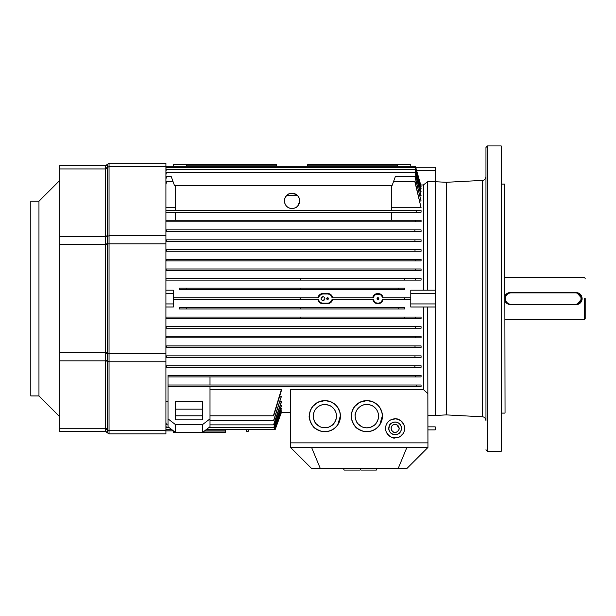 <?xml version="1.0" encoding="UTF-8"?>
<svg xmlns="http://www.w3.org/2000/svg" width="616" height="616" viewBox="0 0 616 616"><rect width="100%" height="100%" fill="white"/><g stroke="black" fill="none" stroke-linecap="round" stroke-linejoin="round"><path stroke-width="0.92" d="M290.536 447.447L290.536 389.481L290.536 442.865L427.943 442.865L427.673 306.991L427.943 442.865L290.536 442.865L427.943 442.865L427.943 447.447L290.536 447.447L311.534 468.445L398.198 468.445L406.891 447.447M427.943 447.447L406.953 468.445L398.198 468.445M311.588 447.447L320.289 468.445M360.175 470.077L344.205 470.077L343.343 468.591L377.215 468.591L376.353 470.077L361.03 470.077L360.599 469.469L360.175 470.077M575.275 304.697L511.149 304.697A6.106 6.106 0 0 1 505.043 298.591A6.106 6.106 0 0 1 511.149 292.485L575.275 292.485A6.106 6.106 0 0 1 581.381 298.591A6.106 6.106 0 0 1 575.275 304.697L575.275 304.319A5.729 5.729 0 0 0 581.004 298.591A5.729 5.729 0 0 0 575.275 292.87L511.149 292.87A5.729 5.729 0 0 0 505.428 298.591A5.729 5.729 0 0 0 511.149 304.319L575.275 304.319M505.043 412.72L504.666 184.092L505.043 412.72M435.196 415.477L446.269 414.891L446.269 182.298L482.343 180.411C484.268 180.326 485.47 179.056 485.962 176.6L485.962 420.597C485.47 418.133 484.268 416.863 482.343 416.786L482.343 180.411M485.962 385.809L485.962 400.308M485.962 405.467L485.962 147.447L487.487 145.923L501.232 145.923L501.232 451.274L487.487 451.274L487.487 145.923M38.954 395.942L38.954 201.24L30.8 201.24L30.8 395.942L38.954 395.942L59.806 416.801M59.806 165.573L105.544 165.573L59.806 165.573L59.806 431.608L105.544 431.608L105.544 165.573A1.91 1.91 0 0 0 107.299 164.426L109.047 163.286L165.92 163.286L165.92 243.82L109.047 243.82L109.047 433.903L165.92 433.903L165.92 243.82M165.92 433.903L109.047 433.903L107.292 432.74L107.292 429.722L109.047 430.546L165.92 430.538M105.544 165.589L107.292 164.434L107.346 235.628L107.299 429.067L107.292 429.722L105.536 428.813M105.544 431.608A1.91 1.91 0 0 1 107.292 432.748L105.536 431.577M585.2 298.591L585.2 318.819L585.2 298.591M584.438 298.591L584.438 319.589L584.438 298.591M576.869 292.692A5.952 5.952 0 0 1 576.861 304.489L581.997 298.598L576.861 292.692M509.571 292.692L505.043 295.965A5.952 5.952 0 0 1 509.563 292.692M505.043 301.216L509.578 304.489A5.952 5.952 0 0 1 505.043 301.216M582.143 298.591C581.812 294.956 579.779 292.916 576.037 292.485L575.352 292.485L576.037 292.485C579.818 292.908 581.851 294.949 582.143 298.591A6.106 6.106 0 0 1 581.935 300.2A6.106 6.106 0 0 0 582.143 298.598C581.766 302.348 579.733 304.389 576.037 304.697C579.702 304.366 581.735 302.325 582.143 298.591M580.495 302.764A6.106 6.106 0 0 0 581.673 300.955A6.106 6.106 0 0 1 576.037 304.697L576.037 304.697A6.106 6.106 0 0 0 580.318 302.949L580.311 302.957M510.387 304.697L576.037 304.697L510.387 304.697L505.043 301.547L510.387 304.697M510.387 292.485L505.043 295.634A6.106 6.106 0 0 1 505.936 294.417A6.106 6.106 0 0 0 505.043 295.634L510.387 292.485A6.106 6.106 0 0 0 506.113 294.232A6.106 6.106 0 0 1 510.317 292.485M249.696 429.622L273.951 429.622L249.696 429.622L273.951 429.622L249.696 429.622L273.951 429.622L249.696 429.622L273.951 429.622L249.696 429.622L273.951 429.622L281.381 408.608L280.519 408.608L281.381 408.608L273.951 429.622L274.605 429.622L206.214 429.622L249.696 429.622M274.682 429.622L274.074 429.622L275.005 429.622L281.381 412.05L274.682 429.622L281.381 410.757L274.605 429.622L281.381 410.757L280.757 410.757L281.281 411.018M281.05 390.613L281.212 390.043M281.096 397.097L281.381 396.188L281.381 397.097L281.381 396.188L279.718 396.188L281.381 396.188L273.504 420.759L210.002 420.759L273.504 420.759L281.381 396.188L273.743 420.759L281.381 396.188M281.142 402.233L273.766 424.855L281.381 402.233L281.381 401.517L279.98 401.517L281.381 401.517L273.573 424.855L281.381 402.233L281.381 401.517L279.98 401.517M281.189 406.106L273.966 427.481L281.381 406.106L281.381 405.559L280.272 405.559L281.381 405.559L273.812 427.481L281.381 406.106L281.381 405.559L280.272 405.559M165.92 328.213L415.223 328.213L166.235 328.213L166.135 326.68L421.075 326.68L415.323 326.68L421.075 326.68L415.323 326.68L421.075 326.68L421.075 328.213L421.075 326.68L165.92 326.68L415.323 326.68L415.223 328.213L421.075 328.213M166.343 337.83L166.22 336.305L421.075 336.305L415.238 336.305L421.075 336.305L415.238 336.305L421.075 336.305L421.075 337.83L421.075 336.305L165.92 336.305L415.238 336.305L415.115 337.83L421.075 337.83L165.92 337.83L415.115 337.83M415.076 345.923L165.92 345.923L421.075 345.923L415.076 345.923L421.075 345.923L415.076 345.923L421.075 345.923L415.076 345.923L414.922 347.447L421.075 347.447L421.075 345.923L421.075 347.447L165.92 347.447L414.922 347.447M415.061 355.848L165.92 355.848L421.075 355.848L415.061 355.848L421.075 355.848L415.061 355.848L421.075 355.848L415.061 355.848L414.868 357.372L421.075 357.372L421.075 355.848L421.075 357.372L165.92 357.372L414.868 357.372M415.007 365.765L165.92 365.765L421.075 365.765L415.007 365.765L421.075 365.765L415.007 365.765L421.075 365.765L415.007 365.765L414.784 367.298L421.075 367.298L421.075 365.765L421.075 367.298L165.92 367.298L414.784 367.298M166.074 430.861L165.92 430.315L166.074 430.861L173.435 430.861L166.074 430.861M281.35 408.685L280.519 408.608M421.075 268.976L421.075 270.501L415.323 270.501L421.075 270.501L421.075 268.976L415.223 268.976L415.323 270.501L165.92 270.501L415.323 270.501M421.075 260.884L165.92 260.884L421.075 260.884L421.075 259.351L415.115 259.351L421.075 259.351L421.075 260.884L415.238 260.884L421.075 260.884M415.076 251.259L165.92 251.259L421.075 251.259L421.075 249.734L414.922 249.734L421.075 249.734L421.075 251.259L415.076 251.259L414.922 249.734L166.536 249.734L414.922 249.734M415.061 241.341L165.92 241.341L421.075 241.341L421.075 239.809L414.868 239.809L421.075 239.809L421.075 241.341L415.061 241.341L414.868 239.809L166.589 239.809L414.868 239.809M415.007 231.416L165.92 231.416L421.075 231.416L421.075 229.891L414.784 229.891L421.075 229.891L421.075 231.416L415.007 231.416L414.784 229.891L166.674 229.891L414.784 229.891M421.075 188.173L415.323 167.567L166.235 167.567L415.223 167.567L421.075 188.573L420.397 188.573L421.075 188.573L420.967 188.173M421.075 186.163L415.446 166.32L166.074 166.32L415.384 166.32L410.772 166.32L415.384 166.32L410.772 166.32L415.384 166.32L421.075 186.425L420.589 186.425L420.998 186.163M276.723 166.32L307.407 166.32L276.723 166.32L307.407 166.32L276.723 166.32L276.584 164.811L276.723 166.32L276.584 164.811L173.358 164.811L276.592 164.88M415.446 166.32L415.723 167.29L435.196 167.29L415.723 167.29M165.92 166.643L109.047 166.636L109.047 243.82L105.544 243.913M420.589 186.425L421.075 186.425L415.384 166.32L166.074 166.32L165.92 166.867L166.074 166.32L415.384 166.32M420.397 188.573L421.075 188.573L415.223 167.567L166.235 167.567L165.92 168.699L166.235 167.567L415.223 167.567M166.235 167.567L165.92 168.353M415.238 169.708L421.075 191.63L415.115 169.708L166.343 169.708L165.92 171.263L166.343 169.708L415.115 169.708M165.92 170.809L166.22 169.708L165.92 170.809M420.204 191.63L421.075 191.63L420.204 191.63M415.076 172.326L421.075 195.665L414.922 172.326L166.536 172.326L165.92 174.636L166.536 172.326L414.922 172.326M165.92 174.043L166.382 172.326L165.92 174.043M286.494 195.665L297.636 195.665L286.494 195.665M419.973 195.665L421.075 195.665L419.973 195.665M165.92 229.891L166.674 229.891L165.92 229.891M166.451 231.416L166.674 229.891M165.92 239.809L166.589 239.809L165.92 239.809M166.397 241.341L166.589 239.809M165.92 249.734L166.536 249.734L165.92 249.734M166.382 251.259L166.536 249.734M165.92 259.351L415.115 259.351L415.238 260.884L166.22 260.884L166.343 259.351L165.92 259.351M415.115 259.351L166.343 259.351M166.135 270.501L166.235 268.976L415.223 268.976L165.92 268.976M300.177 280.118L404.566 280.118L404.566 278.594L300.177 278.594L300.177 280.118L165.92 280.118L300.177 280.118L300.177 278.594L415.384 278.594L404.566 278.594L404.566 280.118L404.612 278.594L404.612 280.118L421.075 280.118L421.075 278.594L415.384 278.594L415.446 280.118L421.075 280.118L300.177 280.118M421.075 278.594L421.075 280.118L165.92 280.118L166.074 278.594L300.177 278.594L300.131 280.118L300.131 278.594L165.92 278.594M276.584 165.157L276.692 166.32L276.592 165.157L276.684 166.32L276.584 165.157L186.71 165.157L276.584 165.157M186.71 165.157L186.248 166.32M404.666 288.211L404.666 289.736L179.464 289.736L186.671 289.736L186.71 288.211L179.464 288.211L179.464 289.736L300.092 289.736L300.092 288.211L186.71 288.211L300.092 288.211L300.092 289.736L300.092 288.211L398.29 288.211L300.177 288.211L300.177 289.736L404.666 289.736L404.666 288.211L398.29 288.211L398.329 289.736M307.446 166.32L307.538 165.157L307.438 166.32L307.538 165.157L397.42 165.157L307.546 165.157L307.446 166.32M397.836 166.32L397.42 165.157L397.836 166.32M397.882 166.32L397.42 165.157M296.08 194.386L291.337 193.278M286.301 195.873L284.977 198.052M284.954 198.098L284.438 201.17M284.438 201.186L284.492 201.84M284.63 202.602L285.069 203.935A7.631 7.631 0 0 1 286.186 196.011M285.077 203.95L286.094 205.636M287.426 206.945L288.288 207.515M289.605 208.108L292.061 208.516A7.631 7.631 0 0 1 289.335 208.008M294.525 208.108L295.226 207.831A7.631 7.631 0 0 1 292.1 208.516M295.241 207.823L295.842 207.515M296.727 206.922L297.628 206.106A7.631 7.631 0 0 1 295.226 207.823M299.499 202.602L299.638 201.84M297.828 195.873L297.328 195.349M297.305 195.334L296.119 194.41M289.412 193.724A7.631 7.631 0 0 1 292.061 193.247A7.631 7.631 0 0 0 285.454 204.697A7.631 7.631 0 0 0 298.675 204.697A7.631 7.631 0 0 0 292.061 193.247A7.631 7.631 0 0 1 297.382 195.403M299.153 198.052A7.631 7.631 0 0 1 299.692 200.67M299.692 201.17A7.631 7.631 0 0 1 299.407 202.98M299.06 203.935A7.631 7.631 0 0 1 297.636 206.098M288.904 207.831A7.631 7.631 0 0 1 286.856 206.46M286.494 206.106A7.631 7.631 0 0 1 285.069 203.942M286.802 195.349A7.631 7.631 0 0 1 288.935 193.917M292.061 193.247L296.103 194.402C299.153 196.296 300.262 201.224 299.692 201.17L298.059 205.605C296.227 206.799 297.736 207.692 292.061 208.516C288.327 208.485 285.847 206.506 284.623 202.587C284.322 203.049 284.207 198.675 285.739 196.604C288.573 193.955 287.225 194.025 292.061 193.247M391.306 185.609L175.267 185.609L175.267 210.649L175.267 185.609L392.069 185.609L395.41 176.422L414.868 176.422L421.075 200.993L415.061 176.422L421.075 200.993L414.868 176.422L395.41 176.422L393.609 181.381L414.784 181.381L421.075 207.7L415.007 181.381L421.075 207.7L415.007 181.381L393.609 181.381L392.069 185.609L391.306 185.609L391.306 210.649L391.306 185.609M166.674 181.381L172.965 181.381L174.505 185.609L175.267 185.609L174.505 185.609L172.965 181.381L166.674 181.381L165.92 184.438L166.451 181.381M419.773 200.993L421.075 200.993L419.773 200.993M420.813 206.568L421.075 207.7L391.306 207.7L421.075 207.7M416.008 210.649L165.92 210.649L421.075 210.649L416.008 210.649L416.3 212.181L421.075 212.181L421.075 210.649L421.075 212.181L165.92 212.181L416.293 212.174M175.267 212.181L175.267 220.266L175.267 212.181L165.92 212.181M391.306 220.266L391.306 212.181L391.306 220.266M415.531 220.266L165.927 220.266L421.075 220.266L415.531 220.266L415.785 221.799L421.075 221.799L421.075 220.266L421.075 221.799L165.92 221.799L415.785 221.791M165.92 207.7L175.267 207.7L165.92 207.7M172.965 181.381L171.163 176.422L166.589 176.422L165.92 179.025L166.589 176.422L171.163 176.422L172.965 181.381M166.589 176.422L165.92 178.286L166.397 176.422M173.358 164.811L173.358 166.32L173.358 164.811M404.566 317.063L300.177 317.063L300.177 318.595L404.566 318.595L404.566 317.063L421.075 317.063L404.566 317.063L404.566 318.595L404.612 317.063L404.612 318.595L421.075 318.595L421.075 317.063L415.446 317.063L415.384 318.595L166.074 318.595L300.177 318.595L300.177 317.063L404.566 317.063M165.92 318.595L166.012 317.063L300.177 317.063L300.131 318.595L300.131 317.063L165.92 317.063L421.075 317.063L421.075 318.595M166.536 347.447L166.382 345.923M166.397 355.848L166.589 357.372M166.451 365.765L166.674 367.298M175.645 409.17L202.364 409.17L202.364 419.866L175.645 419.866L175.645 409.17L175.645 419.866L202.364 419.866L202.364 401.324L175.645 401.324L175.645 419.866L202.364 419.866L175.645 419.866L175.645 401.324L202.364 401.324L202.364 419.866L202.364 409.17L175.645 409.17M168.014 426.719L175.652 432.563L175.652 424.717L168.014 418.865L168.014 426.719L168.014 386.532L421.075 386.532L421.075 385.008L416.3 385.008L421.075 385.008L416.3 385.008L416.008 386.532L168.014 386.532L168.014 385.008L416.3 385.008L168.014 385.008L168.014 418.865L175.652 424.717L202.371 424.717L210.002 418.865L210.002 386.532L210.002 418.865L202.371 424.717L175.652 424.717L175.652 432.563L202.371 432.563L202.371 424.717L202.371 432.563L175.652 432.563L168.014 426.719M281.381 390.613L273.673 415.808L281.381 389.481L210.002 389.481L281.381 389.481L273.396 415.808L281.381 389.481M415.531 376.915L421.075 376.915L421.075 375.39L168.014 375.39L168.014 376.915L415.531 376.915L168.014 376.915L168.014 385.008L168.014 375.39L421.075 375.39L415.785 375.39L415.531 376.915L421.075 376.915L421.075 375.39L421.075 376.915L421.075 375.39L168.014 375.39L415.785 375.398M210.002 376.915L210.002 385.008L210.002 376.915L210.002 385.008L421.075 385.008L421.075 386.532L416.008 386.532M210.002 426.719L202.371 432.563L210.002 426.719L210.002 418.865L210.002 426.719M175.645 415.808L202.364 415.808L175.645 415.808M210.002 415.808L273.396 415.808L210.002 415.808M166.382 424.855L165.92 422.545L166.536 424.855L168.014 424.855L166.536 424.855M210.002 424.855L273.573 424.855L210.002 424.855M168.014 401.517L165.92 401.517M166.22 427.481L165.92 425.918L166.343 427.481L169.007 427.481L166.343 427.481M209.009 427.481L273.812 427.481L209.009 427.481M225.61 430.861L225.564 432.032L225.61 430.861L204.589 430.861L225.61 430.861L225.649 429.622L225.61 430.861M203.064 432.032L225.564 432.032L203.064 432.032M275.044 429.622L281.373 412.181M398.329 307.446L398.29 308.97L186.71 308.97L186.671 307.446L179.464 307.446L179.464 308.97L300.092 308.97L300.092 307.446L186.671 307.446L300.092 307.446L300.092 308.97L300.092 307.446L404.666 307.446L300.177 307.446L300.177 308.97L404.666 308.97L404.666 307.446L300.177 307.446M179.464 308.97L179.464 307.446L404.666 307.446L404.666 308.97M246.685 431.523L246.531 429.622L246.685 431.523L248.132 431.523L248.286 429.622M165.92 428.828L166.135 429.622L165.92 428.49L166.235 429.622L171.802 429.622L166.235 429.622M274.074 429.622L274.605 429.622L274.074 429.622L281.381 408.608M225.556 432.37L202.618 432.37L225.556 432.37M175.398 432.37L173.358 432.37L173.358 430.861L173.358 432.37L175.398 432.37M281.381 412.52L290.536 412.528L290.536 389.481L423.361 389.481L290.536 389.481L290.536 412.528L281.381 412.528L275.152 429.622M173.358 306.991L165.92 306.991L173.358 306.991L173.358 303.934L173.358 306.991M327.558 303.773L322.984 303.773L322.984 303.172A4.582 4.582 0 0 1 318.464 299.353L173.358 299.353L173.358 303.934L165.92 303.934L173.358 303.934L173.358 299.353L300.077 299.353L300.077 297.828L173.358 297.828L173.358 299.353L173.358 297.828L300.077 297.828L300.077 299.353L300.177 297.828L300.177 299.353L318.464 299.353C319.103 301.755 320.613 303.026 322.984 303.172L322.984 303.773L327.558 303.773C330.353 303.418 332.055 301.948 332.679 299.353L332.078 299.353A4.582 4.582 0 0 1 327.558 303.172L327.558 303.773L327.558 303.172L322.984 303.172L327.558 303.172C329.937 303.026 331.439 301.748 332.078 299.353L372.826 299.353C373.442 301.948 375.152 303.418 377.947 303.773L377.947 303.172A4.582 4.582 0 0 1 373.427 299.353L332.078 299.353M324.886 427.758C329.221 427.358 328.128 427.466 331.993 425.333C334.373 424.701 337.468 415.977 336.49 416.316C336.536 413.767 335.705 411.319 334.003 408.962L331.654 406.714C330.369 406.252 331.462 405.428 324.886 404.55C320.744 404.296 317.702 407.099 316.832 407.807C315.169 409.255 314.021 411.527 313.382 414.622C312.712 413.475 313.76 422.245 316.031 423.646L319.773 426.565C320.636 426.703 319.273 427.088 324.886 427.758A11.604 11.604 0 0 1 314.838 410.348A11.604 11.604 0 0 1 334.942 410.348A11.604 11.604 0 0 1 324.886 427.758M324.886 431.57A15.423 15.423 0 0 0 338.246 408.439A15.423 15.423 0 0 0 311.534 408.439A15.423 15.423 0 0 0 324.886 431.57A15.423 15.423 0 0 1 311.534 408.439A15.423 15.423 0 0 1 338.246 408.439A15.423 15.423 0 0 1 324.886 431.57M324.886 431.708A15.554 15.554 0 0 0 338.361 408.377A15.554 15.554 0 0 0 311.419 408.377A15.554 15.554 0 0 0 324.886 431.708L320.143 430.961L315.369 428.451C312.181 427.612 308.031 415.923 309.34 416.37C309.116 413.883 310.564 408.739 312.674 406.522L317.764 402.325L324.886 400.6L330.553 401.663L335.135 404.45L337.876 407.592L340.055 412.674L340.432 415.554L337.776 424.871C337.252 425.987 335.705 427.481 333.117 429.352C329.737 430.592 334.272 430.276 324.886 431.708M366.874 427.851L370.447 427.296L374.035 425.41C376.438 424.77 379.564 415.977 378.578 416.316C378.617 413.744 377.777 411.272 376.068 408.901L373.696 406.637C372.403 406.167 373.504 405.336 366.874 404.45C362.693 404.196 359.629 407.022 358.743 407.73C357.072 409.193 355.909 411.488 355.27 414.607C354.593 413.459 355.648 422.299 357.935 423.708L361.715 426.657C362.578 426.788 361.215 427.181 366.874 427.851A11.704 11.704 0 0 1 356.741 410.302A11.704 11.704 0 0 1 377.007 410.302A11.704 11.704 0 0 1 366.874 427.851M366.874 431.57A15.423 15.423 0 0 0 380.226 408.439A15.423 15.423 0 0 0 353.522 408.439A15.423 15.423 0 0 0 366.874 431.57A15.423 15.423 0 0 1 353.522 408.439A15.423 15.423 0 0 1 380.226 408.439A15.423 15.423 0 0 1 366.874 431.57M366.874 431.7A15.546 15.546 0 0 0 380.341 408.377A15.546 15.546 0 0 0 353.407 408.377A15.546 15.546 0 0 0 366.874 431.7L362.131 430.961L357.357 428.451C354.169 427.604 350.019 415.923 351.328 416.37C351.105 413.883 352.552 408.739 354.662 406.522L359.752 402.325L366.874 400.6L372.534 401.671L377.115 404.45L379.856 407.592L382.036 412.674L382.413 415.554L379.756 424.871C379.233 425.987 377.685 427.481 375.106 429.352C371.718 430.592 376.26 430.276 366.874 431.7M395.118 432.332C395.934 433.279 400.046 429.475 399.083 428.212L396.766 424.747C394.101 423.962 392.346 424.64 391.483 426.773C390.359 427.935 392.3 433.217 395.118 432.332A3.973 3.973 0 0 1 391.684 426.38A3.973 3.973 0 0 1 398.56 426.38A3.973 3.973 0 0 1 395.118 432.332M395.118 434.627A6.26 6.26 0 0 0 400.539 425.233A6.26 6.26 0 0 0 389.697 425.233A6.26 6.26 0 0 0 395.118 434.627A6.26 6.26 0 0 1 389.697 425.233A6.26 6.26 0 0 1 400.539 425.233A6.26 6.26 0 0 1 395.118 434.627M395.118 434.703A6.337 6.337 0 0 0 400.608 425.194A6.337 6.337 0 0 0 389.628 425.194A6.337 6.337 0 0 0 395.118 434.703L391.768 433.749C390.144 433.233 388.203 428.597 388.796 428.79C389.866 425.594 387.941 423.639 395.118 422.022C398.683 422.391 400.739 424.031 401.301 426.95C401.547 426.557 401.647 430.191 400.369 431.916C399.453 433.625 397.705 434.55 395.118 434.703M390.097 436.482L391.807 437.314L395.911 437.876M400.138 436.482L401.694 435.281A9.54 9.54 0 0 1 399.029 437.067M403.018 433.718L403.981 431.901A9.54 9.54 0 0 1 402.471 434.449M404.004 431.855L404.658 427.997M404.658 427.981L404.589 427.158M404.319 425.825L403.526 423.847M403.28 423.415L402.587 422.422M400.931 420.797L399.846 420.073M398.182 419.327L395.118 418.826M392.053 419.327L390.39 420.073M389.289 420.805L387.649 422.422M386.964 423.415L386.717 423.847M385.916 425.849L385.655 427.158M387.218 433.718L390.059 436.451M395.056 437.907A9.54 9.54 0 0 1 386.478 432.417M386.255 431.901A9.54 9.54 0 0 1 385.577 428.62M385.585 427.997A9.54 9.54 0 0 1 386.17 425.063M386.378 424.547A9.54 9.54 0 0 1 398.537 419.457M399.068 419.681A9.54 9.54 0 0 1 403.988 431.885M398.437 437.314A9.54 9.54 0 0 1 395.118 437.907A9.54 9.54 0 0 0 403.38 423.592A9.54 9.54 0 0 0 386.856 423.592A9.54 9.54 0 0 0 395.118 437.907C392.307 439.27 385.339 433.502 385.601 428.998C385.262 424.732 387.88 421.221 391.175 419.681C399.237 417.941 397.235 419.334 400.677 420.605L403.865 424.547L404.658 427.997C404.412 431.015 403.873 432.925 403.026 433.71C399.484 437.021 401.17 436.929 395.118 437.907M435.196 415.469L427.943 415.469L435.196 415.469L435.196 306.991L435.196 415.469M427.943 426.842L435.196 426.842L435.196 429.891L427.943 429.891L435.196 429.891L435.196 426.842L427.943 426.842M307.407 166.32L307.538 164.811L410.772 164.811L307.538 164.811L307.407 166.32L307.538 164.811M410.772 166.32L410.772 164.811L410.772 166.32M373.427 299.353C374.174 301.863 375.683 303.141 377.947 303.172C380.203 303.141 381.712 301.871 382.459 299.353L404.566 299.353L404.566 297.828L404.566 299.353L404.666 297.828L410.772 297.828L404.666 297.828L404.666 299.353L410.772 299.353L410.772 293.247L435.196 293.247L410.772 293.247L410.772 303.934L435.196 303.934L435.196 181.712L427.673 181.712L427.673 290.198L427.673 181.712L423.361 184.969L423.361 290.198L427.673 290.198M322.984 296.681C319.026 296.997 322.391 302.81 324.632 299.545C325.14 297.982 324.586 297.028 322.984 296.681C325.525 297.474 325.525 298.745 322.984 300.5C320.42 299.746 320.42 298.475 322.984 296.681M377.947 299.314C380.511 298.567 375.791 296.735 377.947 299.314A0.724 0.724 0 0 1 377.315 298.229A0.724 0.724 0 0 1 378.57 298.229A0.724 0.724 0 0 1 377.947 299.314M378.547 299.23L377.947 299.468A0.878 0.878 0 0 0 378.701 298.152A0.878 0.878 0 0 0 377.185 298.152A0.878 0.878 0 0 0 377.947 299.468L377.077 298.729M327.558 299.314C330.13 298.567 325.402 296.735 327.558 299.314A0.724 0.724 0 0 1 326.934 298.229A0.724 0.724 0 0 1 328.189 298.229A0.724 0.724 0 0 1 327.558 299.314M328.166 299.23L327.558 299.468A0.878 0.878 0 0 0 328.32 298.152A0.878 0.878 0 0 0 326.803 298.152A0.878 0.878 0 0 0 327.558 299.468L326.696 298.729M377.069 298.56L377.931 297.713M378.586 297.99L378.825 298.552M326.688 298.56L327.573 297.713M328.205 297.99L328.436 298.552M332.078 297.828L332.679 297.828C332.062 295.233 330.353 293.763 327.558 293.409L327.558 294.009L327.558 293.409L322.984 293.409L322.984 294.009L327.558 294.009A4.582 4.582 0 0 1 332.078 297.828L373.427 297.828A4.582 4.582 0 0 1 382.459 297.828L404.566 297.828L382.459 297.828C382.482 293.016 373.411 293.008 373.427 297.828L332.078 297.828C331.439 295.434 329.93 294.155 327.558 294.009L322.984 294.009C320.605 294.163 319.103 295.434 318.464 297.828L300.177 297.828L318.464 297.828A4.582 4.582 0 0 1 322.984 294.009L322.984 293.409C320.189 293.763 318.487 295.233 317.864 297.828L318.464 297.828M410.772 293.247L410.772 290.198L410.772 293.247M423.361 290.198L423.361 184.969L420.736 184.969L423.361 184.969L427.673 181.712L435.196 181.712L435.196 290.198L410.772 290.198L435.196 290.198L435.196 306.991L410.772 306.991L435.196 306.991L435.196 303.934L410.772 303.934L410.772 306.991L410.772 299.353L382.459 299.353A4.582 4.582 0 0 1 377.947 303.172L377.947 303.773C380.742 303.418 382.451 301.948 383.067 299.353L382.459 299.353M435.196 181.712L435.196 170.347L416.593 170.347L435.196 170.347L435.196 167.29L435.196 181.712L446.269 182.298M417.91 385.008L416.3 385.008L417.91 385.008M427.673 393.516L423.361 389.481L427.673 393.516M427.673 306.991L423.361 306.991L423.361 389.481L423.361 306.991M165.92 326.68L421.075 326.68M165.92 336.305L421.075 336.305M165.92 345.923L421.075 345.923L165.92 345.923M165.92 355.848L421.075 355.848L165.92 355.848M165.92 365.765L421.075 365.765L165.92 365.765M410.772 306.991L410.772 299.353M383.067 299.353C382.451 302.086 380.742 303.557 377.947 303.773C375.144 303.557 373.442 302.086 372.826 299.353M332.679 299.353L329.021 303.565M318.741 301.57L322.984 303.773C320.189 303.565 318.48 302.086 317.864 299.353L318.464 299.353M382.459 297.828L383.067 297.828C382.559 292.13 373.327 292.13 372.826 297.828L373.427 297.828M421.075 231.416L165.92 231.416M421.075 241.341L165.92 241.341M421.075 251.259L165.92 251.259M421.075 270.501L165.92 270.501M404.666 289.736L179.464 289.736L179.464 288.211M421.075 212.181L391.306 212.181M421.075 221.799L165.92 221.799M322.984 293.409L327.558 293.409C330.361 293.624 332.062 295.095 332.679 297.828M372.826 297.828C376.237 292.092 379.649 292.092 383.067 297.828M410.772 297.828L410.772 290.198M317.864 297.828L321.521 293.624M173.358 297.828L173.358 293.247L165.92 293.247L173.358 293.247L173.358 297.828M173.358 290.198L173.358 293.247L173.358 290.198L165.92 290.198L173.358 290.198M511.149 292.485L511.149 292.87M575.275 292.485L575.275 292.87M165.92 361.769L109.047 361.769L105.536 360.229M165.92 353.676L105.536 353.538M165.92 235.72L109.047 235.72L105.629 237.098M109.047 163.286L109.047 166.636L105.629 168.253M107.299 429.067A1.91 1.348 180 0 0 105.544 428.259L59.806 428.259M107.299 361.63A1.91 1.348 180 0 0 105.544 360.822L59.806 360.822M107.299 352.722L59.806 352.722M107.299 244.46L59.806 244.46M107.346 235.628L105.652 236.359L59.806 236.359M107.346 168.199L105.652 168.93L59.806 168.93M501.232 413.105L504.666 413.105M501.232 184.092L504.666 184.092M446.269 414.891L482.343 416.786M487.487 451.274L485.962 449.742M38.954 201.24L59.806 180.38M585.2 278.363L584.438 277.6L505.043 277.6M585.2 318.819L584.438 319.589L505.043 319.589"/></g></svg>
